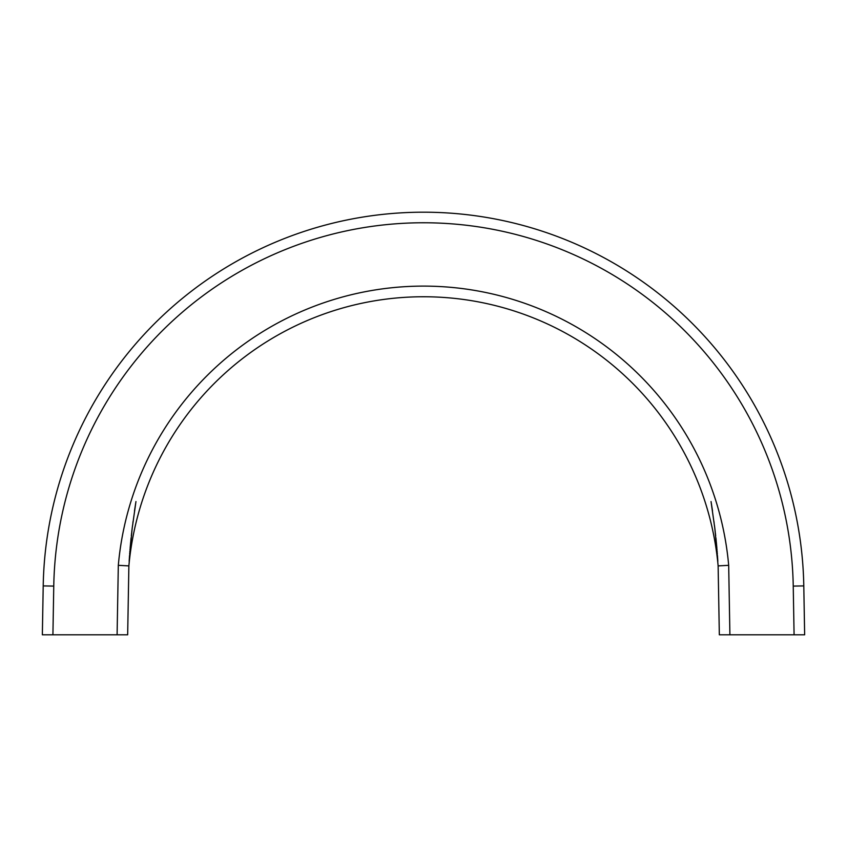 <?xml version="1.0" encoding="UTF-8"?>
<svg xmlns="http://www.w3.org/2000/svg" width="847" height="847" viewBox="0 0 847 847"><rect width="100%" height="100%" fill="white"/><g stroke="black" fill="none" stroke-linecap="round" stroke-linejoin="round"><path stroke-width="1.27" d="M729.902 634.805L719.336 634.805L718.129 565.891A295.836 295.836 0 0 0 128.871 565.891L127.664 634.805L52.916 634.805L53.763 586.092A369.79 369.79 0 0 1 423.5 222.761A369.79 369.79 0 0 1 793.237 586.092L794.084 634.805L729.902 634.805L728.685 565.33A306.392 306.392 0 0 0 118.315 565.33L128.871 565.891A295.836 295.836 0 0 1 718.129 565.891L728.685 565.33M135.689 503.245L134.504 510.932M133 521.741L132.905 522.483M132.471 525.871L132.397 526.516M132.301 527.3L132.016 529.661M131.984 529.926L131.761 531.863M131.656 532.795L131.317 535.907M131.116 537.803L130.819 540.757M130.745 541.519L130.459 544.568M130.406 545.076L130.12 548.305M130.057 549.131L129.983 549.999M129.887 551.175L129.803 552.159M129.739 553.017L129.665 553.927M129.549 555.505L129.496 556.299M129.464 556.712L129.157 561.37M711.311 503.245L712.496 510.932M714.01 521.847L714.085 522.377M714.529 525.871L714.603 526.516M714.699 527.3L714.984 529.661M715.016 529.926L715.239 531.863M715.344 532.795L715.683 535.907M715.884 537.803L716.181 540.757M716.255 541.519L716.541 544.568M716.594 545.076L716.88 548.305M716.943 549.131L717.028 550.169M717.113 551.175L717.197 552.159M717.261 553.017L717.335 553.927M717.451 555.505L717.504 556.299M717.536 556.712L717.843 561.37M720.215 565.785L718.447 565.881M121.386 565.489L127.368 565.817M718.097 565.5L718.14 566.368M717.748 559.888L714.857 528.581L711.046 501.562M128.903 565.5L128.86 566.283L128.903 565.5M129.252 559.888L132.143 528.581L135.954 501.562M794.084 634.805L804.65 634.805L803.792 585.912A380.356 380.356 0 0 0 423.5 212.195A380.356 380.356 0 0 0 43.208 585.912L42.35 634.805L52.916 634.805M117.098 634.805L118.315 565.33M793.237 586.092L803.792 585.912M53.763 586.092L43.208 585.912"/></g></svg>
